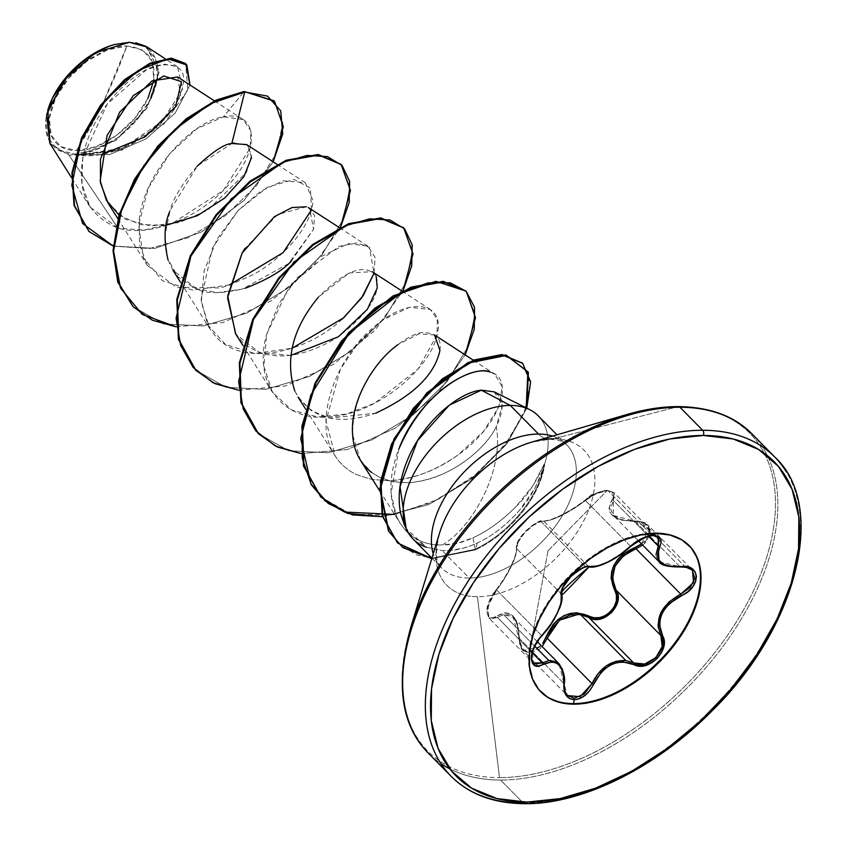 <?xml version="1.0" encoding="UTF-8"?>
<svg xmlns="http://www.w3.org/2000/svg" width="846" height="846" viewBox="0 0 846 846"><rect width="100%" height="100%" fill="white"/><g stroke="black" fill="none" stroke-linecap="round" stroke-linejoin="round"><path stroke-width="0.63" stroke-dasharray="4.23 3.17" d="M648.565 525.683L650.278 534.767L642.611 545.046L645.741 542.307L650.563 533.53L648.565 525.683L640.559 521.58L635.177 521.316L679.962 566.735L685.186 566.831L640.559 521.58L685.186 566.831L692.144 569.844M596.567 493.514L585.453 500.557L630.249 545.966L641.078 538.564L652.329 535.581L607.999 490.638L596.567 493.514M518.09 542.201L516.631 548.631L561.416 594.051L562.611 587.251L568.512 578.347L577.236 570.595L585.58 566.725L540.954 521.485L532.853 525.588L524.139 533.435L518.09 542.201M562.548 669.598L563.637 673.659L563.996 683.621L519.211 638.201L518.249 627.732L514.96 619.505L513.12 617.199L509.821 614.894L503.529 614.556L534.725 646.185L503.529 614.556L497.48 617.495L532.25 652.742L497.48 617.495L488.893 618.014L490.215 618.934L497.48 617.495A1.237 0.867 55.8 0 1 496.697 616.078L493.07 617.749L489.993 617.527L487.888 615.412L487.053 611.605L487.624 606.55L489.517 600.882L492.425 595.246L504.332 578.294L511.322 565.498L515.774 554.521L516.991 544.2L518.704 540.224L525.874 530.928L535.201 523.579L539.272 521.728L549.953 520.047L561.035 515.341L573.831 508.203L590.614 496.242L596.219 493.292L601.918 491.325L607.037 490.638L610.949 491.336L613.202 493.324L613.54 496.274L609.014 508.224L609.797 512.01L612.218 515.383L616.195 518.143L621.472 520.131L640.337 521.823L645.033 523.674L648.184 526.836L649.39 531.002L648.459 535.698L645.551 540.319L641.014 544.306M559.037 663.75L562.178 668.657M550.471 660.377L555.558 661.286M625.85 660.536L633.675 662.926M548.007 550.799L607.037 490.638L548.007 550.799L529.406 651.959L548.007 550.799M531.383 656.306L534.143 646.376L541.482 635.473L496.697 590.053L504.681 578.516L511.386 566.164L515.69 555.642L516.631 548.631C514.114 542.868 531.394 523.05 540.954 521.485L551.053 519.973L561.681 515.436L574.032 508.573L585.453 500.557L630.249 545.966L619.484 554.786L607.544 561.881L596.673 566.111L588.605 566.64L543.809 521.231L540.954 521.485L585.58 566.725L588.605 566.64L543.809 521.231A1.237 1.142 -83.2 0 0 542.307 521.295C535.624 519.106 514.051 540.869 516.705 547.119C516.42 557.377 509.504 571.748 495.957 590.233C484.028 603.24 484.673 625.004 496.697 616.078C510.582 608.644 518.122 615.825 519.307 637.641C519.317 646.492 522.68 651.261 529.406 651.959L541.091 645.551L534.164 650.891L529.406 651.959L525.123 650.902L521.823 647.877L519.846 643.277L517.794 624.686L515.679 619.547L512.782 615.698L509.271 613.424L505.337 612.79L496.697 616.078A1.237 0.867 -124.2 0 0 497.48 617.495L503.529 614.556L513.12 617.199L521.749 648.998L522.976 650.5L529.744 653.292L539.78 648.988L542.149 646.619L522.976 650.5L518.958 637.926L563.996 683.621L558.952 663.666M655.597 532.821L656.158 533.392L655.597 532.821A104.143 61.927 -44.6 0 1 688.898 545.342A104.143 61.927 135.4 0 0 688.644 545.078A104.143 61.927 135.4 0 0 655.597 532.821L655.121 533.392L655.597 532.821A104.143 61.927 135.4 0 0 552.755 595.309A104.143 61.927 135.4 0 0 540.351 691.351A104.143 61.927 135.4 0 0 540.615 691.616A104.143 61.927 -44.6 0 1 552.575 595.563A104.143 61.927 -44.6 0 1 655.597 532.821M147.965 98.337L134.81 118.355L116.611 135.328L96.148 146.654L76.531 150.62L60.753 146.633L51.204 135.275L49.343 118.303L55.455 98.273L68.611 78.266L86.81 61.293L107.273 49.967L126.889 46.001A63.799 37.933 135.4 0 0 55.455 98.273A63.799 37.933 135.4 0 0 76.531 150.62A495.936 341.615 -90 0 0 104.037 100.674A495.936 341.615 -90 0 0 126.889 46.001L104.037 100.674L76.531 150.62C100.896 151.36 135.149 126.297 147.965 98.337C160.518 66.57 153.486 49.121 126.889 46.001L142.667 49.988L152.217 61.346L153.877 79.873M47.958 109.642A68.029 40.449 135.4 0 0 74.871 154.088L74.966 154.924L68.981 155.125L50.041 143.598M342.313 319.069C304.835 354.03 242.157 366.699 216.09 336.793L209.935 328.883L201.285 302.371L204.119 270.815L217.337 238.657L238.149 210.443L261.023 191.037L283.082 180.843L305.205 182.651L313.052 200.639C311.042 231.91 273.565 264.639 251.897 275.183C231.318 284.51 220.14 288.761 218.353 287.936L176.391 287.27L147.405 265.496L139.495 244.409L139.23 219.463C144.529 171.579 191.957 121.264 223.46 116.79L243.172 119.572L250.881 130.781L250.162 148.082L223.281 190.466L172.172 223.471L143.968 230.091L118.08 228.198L68.981 155.125L74.966 154.924L74.871 154.088A68.029 40.449 135.4 0 0 157.398 78.17A68.029 40.449 135.4 0 0 128.55 42.533L129.449 42.3L128.55 42.533A68.029 40.449 135.4 0 0 113.597 44.775M68.061 75.347L72.851 70.26M87.614 57.782L93.557 53.869M108.912 46.34L113.311 44.859M439.391 761.157A227.299 135.149 135.4 0 0 523.262 803.034L500.557 780.023L523.262 803.034A227.299 135.149 135.4 0 0 738.177 679.179A227.299 135.149 135.4 0 0 786.526 472.153M428.425 753.257A227.299 135.149 135.4 0 0 440.935 763.621M449.755 768.813A227.299 135.149 135.4 0 0 500.557 780.023A227.299 135.149 -44.6 0 1 416.687 738.146M412.975 620.636A226.21 134.503 135.4 0 0 499.51 777.622A226.21 134.503 -44.6 0 1 410.511 628.25M431.904 558.138L441.348 567.719C439.814 563.933 432.454 563.605 439.539 533.128A96.285 57.253 135.4 0 0 477.419 596.705A96.285 57.253 135.4 0 0 585.221 517.805A96.285 57.253 135.4 0 0 553.411 438.81L678.037 406.651L553.411 438.81A96.285 57.253 135.4 0 0 531.827 442.098L549.911 439.254A28.933 19.923 90 0 1 538.521 434.051A87.815 52.209 -44.6 0 1 570.923 450.22A87.815 52.209 -44.6 0 1 552.248 530.199A87.815 52.209 -44.6 0 1 469.213 578.051A87.815 52.209 -44.6 0 1 441.348 567.719A87.815 52.209 -44.6 0 1 433.237 553.77A87.815 52.209 -44.6 0 0 436.811 561.871A87.815 52.209 -44.6 0 0 469.213 578.051L442.13 550.598L469.213 578.051A87.815 52.209 -44.6 0 0 555.928 525.366A87.815 52.209 -44.6 0 0 566.386 444.383L556.943 434.812M440.586 529.892A96.285 57.253 135.4 0 0 477.419 596.705L499.51 777.622L477.419 596.705A96.285 57.253 135.4 0 0 585.221 517.805A96.285 57.253 135.4 0 0 553.411 438.81M529.649 409.612A87.815 52.209 -44.6 0 1 544.327 464.983L544.147 464.19C536.078 482.41 526.72 496.539 516.081 506.553C502.027 520.66 487.656 531.087 472.967 537.834C462.519 542.688 452.356 545.057 442.447 544.93C472.406 527.682 504.491 469.858 496.253 426.733L502.313 405.171L494.265 391.878M413.112 539.082A87.815 52.209 135.4 0 0 426.373 547.193L442.13 550.598C453.424 551.18 465.141 548.652 477.292 542.995C492.065 536.195 506.077 525.345 519.338 510.455C529.522 499.722 537.94 484.652 544.591 465.247L544.327 464.983A87.815 52.209 135.4 0 0 538.151 415.756M49.829 143.249L68.981 155.125L118.08 228.198L90.004 206.974L81.925 184.174L82.792 157.356L107.273 103.995L146.57 69.679L164.441 64.127L177.459 66.728L182.81 88.883L161.988 121.623L122.363 148.124L78.805 155.051L122.585 149.954L163.701 124.267L187.823 90.004L185.697 63.725L187.823 90.004L163.701 124.267L122.585 149.954L79.577 155.4L75.463 154.966L109.737 154.532L145.946 138.956L175.207 113.026L189.969 84.981L175.207 113.026L145.946 138.956L109.737 154.532L74.966 154.924L119.286 149.996L159.154 125.98L180.716 96.307L177.681 76.986M107.928 202.892L125.61 219.336L150.662 225.977L179.458 222.445L207.704 210.168L246.461 172.351L251.674 155.199L246.641 144.571M197.002 166.313C181.964 183.931 172.827 199.106 169.591 211.849M168.058 259.986L172.965 270.276L197.118 289.269C207.154 294.133 223.217 293.774 245.308 288.211M291.109 261.34L313.528 229.351L309.647 208.275M306.389 206.784L277.774 214.398L244.854 248.565M235.505 333.684L243.246 342.947C266.786 361.496 297.337 360.195 334.889 339.045C368.01 314.839 381.758 293.869 376.132 276.103L372.166 271.672L349.239 272.962L318.456 297.105M294.799 391.011L298.035 397.081L311.138 410.553L329.559 418.114L375.656 413.197M434.569 334.984L419.024 333.81L397.948 344.597M376.132 276.103C365.303 262.778 346.088 269.779 318.456 297.105C292.621 328.269 284.742 359.571 294.82 391.032C310.387 418.707 337.343 426.098 375.698 413.186C413.165 395.801 434.58 374.894 439.941 350.456C439.677 349.588 444.013 334.339 426.447 332.848C413.588 327.677 352.327 367.566 352.623 434.77L360.555 460.457M360.565 460.478L371.68 472.544L378.955 477.028L391.444 481.332C402.125 482.907 410.088 483.108 415.333 481.934C449.363 477.895 485.044 450.22 496.253 426.733C504.491 469.858 472.406 527.682 442.447 544.93C432.105 545.332 422.841 543.005 414.667 537.961L404.145 528.739L399.904 522.828L396.436 516.229L391.074 493.514L398.804 449.152C389.171 474.172 388.377 496.539 396.436 516.229C401.533 526.677 407.613 533.921 414.667 537.961C422.884 543.016 432.147 545.342 442.447 544.93L457.432 543.269L472.967 537.834L475.41 549.858L477.292 542.995C465.427 548.166 467.669 546.653 463.745 548.06L449.987 550.513L442.13 550.598L426.373 547.193L406.175 528.464M379.664 490.743L399.904 522.828M490.215 372.081L494.878 374.207L502.27 386.876L498.664 407.212L483.457 431.481L457.972 455C434.061 471.56 410.849 480.137 388.325 480.697L371.722 479.407L356.927 474.765C347.748 470.513 340.483 464.232 335.143 455.899L326.006 420.874L340.409 369.089L358.947 341.985L383.375 319.661L409.39 307.341L430.276 309.456L437.255 319.228L437.033 334.974L418.114 369.004L374.863 403.119L346.765 413.958L317.81 416.972L291.701 410.035L272.475 392.29L263.889 366.403L266.627 334.36L288.084 289.226L319.09 257.501L348.097 243.669L367.735 246.049L375.095 257.343L374.069 273.226L369.416 247.307L357.012 242.908L339.267 246.292L296.988 277.943L278.651 304.264L266.627 334.36C252.573 383.397 283.156 423.063 331.495 416.666C379.124 413.081 430.984 366.963 437.033 334.995C446.011 301.736 408.65 295.021 372.018 328.66C334.91 360.005 312.269 423.169 335.143 455.899C340.483 464.232 347.748 470.513 356.927 474.765L371.722 479.407L388.325 480.697C412.954 479.354 436.166 470.788 457.972 455C501.34 424.576 514.78 377.855 490.215 372.081M229.467 284.901L192.994 290.189L162.495 280.809L143.365 257.755L138.649 224.856L148.367 188.013L169.528 153.94L196.78 128.772L223.46 116.79L244.177 91.495L223.46 116.79C256.814 109.832 262.556 148.378 228.441 185.052C201.411 216.058 151.815 238.043 118.08 228.198C84.568 214.017 73.993 185.771 86.366 143.471C98.496 104.83 133.319 71.286 157.451 65.428C184.016 61.821 190.35 74.448 176.476 103.318C160.084 132.536 112.994 160.624 78.805 155.051L115.691 140.563L146.855 108.309L159.09 72.005L147.172 47.048M145.956 46.308L159.08 70.736L147.458 107.357L116.156 140.235L78.805 155.051L79.577 155.4L75.273 154.892L101.213 154.776M119.011 215.074L140.299 224.634L166.186 225.269M251.558 157.504L247.656 145.322L234.141 142.985M273.173 161.819L243.849 200.65L201.56 231.952L154.955 248.375L113.227 246.112L154.955 248.375L201.56 231.952L243.849 200.65L273.173 161.819M274.263 101.034L282.786 122.934L276.557 152.936L256.497 185.665L225.533 215.561L188.15 237.705L149.573 248.523L115.024 246.292L88.904 231.296L115.024 246.292L149.573 248.523L188.15 237.705L225.533 215.561L256.497 185.665L276.557 152.936L282.786 122.934L274.263 101.034M552.554 436.092A87.815 52.209 -44.6 0 1 566.386 444.383C565.086 444.457 567.306 440.777 549.911 439.254A28.933 19.923 -90 0 1 538.521 434.051M404.938 526.064L409.898 534.186L426.373 547.193M678.947 406.651A226.21 134.503 -44.6 0 1 752.506 592.76A226.21 134.503 -44.6 0 1 499.51 777.622A226.21 134.503 135.4 0 0 752.76 592.253A226.21 134.503 135.4 0 0 678.037 406.651M763.822 449.141A227.299 135.149 -44.6 0 1 715.483 656.158A227.299 135.149 -44.6 0 1 500.557 780.023A227.299 135.149 135.4 0 0 725.011 643.637A227.299 135.149 135.4 0 0 752.094 434.03M774.788 457.041A227.299 135.149 -44.6 0 1 747.716 666.648A227.299 135.149 -44.6 0 1 523.262 803.034M481.321 390.175C502.566 390.196 507.547 402.389 496.253 426.733C488.354 443.896 457.813 475.611 415.333 481.934C411.854 483.087 403.891 482.886 391.444 481.332L380.912 477.948L371.68 472.544M290.728 355.415L259.659 352.676L235.812 334.159M308.282 207.513L314.649 215.593L313.538 229.255L288.56 263.635L242.453 289.068L217.591 292.653L195.278 288.571L178.009 276.854L167.603 258.58L164.959 235.685L169.951 210.749L197.34 165.953L231.825 143.513M176.137 326.82L222.794 322.58L271.027 300.912L312.608 266.702L340.557 227.193L312.608 266.702L271.027 300.912L222.794 322.58L176.137 326.82M238.667 390.218L285.335 385.988L333.567 364.319L375.138 330.109L403.087 290.601L375.138 330.109L333.567 364.319L285.335 385.988L238.667 390.218M301.208 453.625L347.59 449.459L395.568 428.044L437.065 394.162L465.184 354.897L437.065 394.162L395.568 428.044L347.59 449.459L301.208 453.625M382.434 516.684L428.689 504.586L472.396 478.487L506.754 444.023L526.762 408.174L506.754 444.023L472.396 478.487L428.689 504.586L382.434 516.684M431.746 558.656L475.41 549.858L431.746 558.656M133.108 306.707L163.553 323.944L203.304 325.964L246.926 313.062L288.433 287.799L322.115 254.572L343.465 219.029L349.863 187.125L340.917 164.283L349.863 187.125L343.465 219.029L322.115 254.572L288.433 287.799L246.926 313.062L203.304 325.964L163.553 323.944L133.108 306.707M195.648 370.114L226.094 387.341L265.834 389.361L309.467 376.47L350.963 351.206L384.644 317.98L406.006 282.437L412.404 250.522L403.457 227.69L412.404 250.522L406.006 282.437L384.644 317.98L350.963 351.206L309.467 376.47L265.834 389.361L226.094 387.341L195.648 370.114M258.189 433.522L288.634 450.749L328.375 452.769L371.997 439.867L413.493 414.603L447.174 381.387L468.536 345.845L474.934 313.94L465.998 291.098L474.934 313.94L468.536 345.845L447.174 381.387L413.493 414.603L371.997 439.867L328.375 452.769L288.634 450.749L258.189 433.522M320.729 496.919L350.773 514.04L390.27 515.172L432.803 501.995L472.565 477.419L504.353 445.905L524.287 412.816L530.283 383.629L522.384 363.093M397.419 542.772L416.179 554.775L432.158 558.212L474.892 549.329L431.894 558.191M311.55 209.84L310.397 188.108L294.07 179.479L267.548 187.146L238.149 210.443L212.536 247.857L201.073 299.537L207.693 324.949L225.544 344.523L254.678 353.522L292.018 348.277M526.159 407.867L508.002 441.147L477.229 473.623L437.668 499.648L394.606 514.442M477.292 542.995L475.41 549.858A84.24 50.083 135.4 0 0 544.591 465.247L534.852 488.396L519.338 510.455C506.215 525.25 492.203 536.1 477.292 542.995M474.892 549.329A84.24 50.083 135.4 0 0 544.147 464.19L544.591 465.247A84.24 50.083 -44.6 0 1 475.41 549.858L472.967 537.834C487.804 530.992 502.175 520.565 516.081 506.553L532.864 485.794L544.147 464.19A84.24 50.083 -44.6 0 1 474.892 549.329M129.449 42.3L135.762 42.797M47.767 110.287L45.874 119.624L47.862 137.729L58.036 149.827L74.871 154.088L95.778 149.858L117.594 137.771L136.999 119.688L151.022 98.348M157.398 78.17L155.558 58.892L145.385 46.794L128.55 42.533L114.189 44.605M567.116 695.243L566.217 694.101L563.996 683.621L567.391 695.539M542.275 662.904L548.885 660.536M487.042 612.61L488.893 618.014L488.068 605.725L496.697 590.053L489.707 601.263L487.042 612.61M533.107 662.83L531.362 657.247M550.291 624.56L541.482 635.473L496.697 590.053C509.62 572.139 516.261 558.328 516.631 548.631L561.416 594.051L561.205 601.866L557.239 612.61L550.291 624.56M638.244 540.615L613.191 515.225L613.424 500.589L610.431 508.605L613.445 515.468L622.423 520.057L634.648 521.39C612.546 520.554 604.996 513.363 612.007 499.817A1.237 0.888 -146.6 0 1 613.424 500.589A1.237 0.888 33.4 0 0 612.007 499.817C615.222 494.233 613.572 491.177 607.037 490.638C599.74 491.156 592.612 494.201 585.654 499.785L585.453 500.557L585.654 499.785C567.391 513.342 552.946 520.512 542.307 521.295A1.237 1.142 96.8 0 1 543.809 521.231C553.866 520.375 567.751 513.48 585.453 500.557C592.739 494.498 600.258 491.198 607.999 490.638L613.847 492.509L613.424 500.589L648.649 536.301L613.424 500.589L614.598 493.535L613.847 492.52L607.999 490.638L652.329 535.581L658.093 537.379M657.67 560.031L655.967 554.839M613.445 515.468L635.177 521.316L679.962 566.735L667.885 566.196M660.874 635.536L658.325 628.06M516.705 547.119A1.237 1.153 -10.8 0 0 516.631 548.631A1.237 1.153 169.2 0 1 516.705 547.119M495.957 590.233L496.697 590.053L495.957 590.233M641.532 543.946L648.988 528.613L634.648 521.39L640.559 521.58L648.078 525.155L692.483 570.172M580.493 614.545L578.368 614.27M561.649 594.452A1.237 1.121 -16 0 0 561.416 594.051C558.508 587.547 575.534 567.899 585.58 566.725L588.605 566.64A1.237 1.11 -77.6 0 0 589.07 566.883M542.117 635.589L541.482 635.473C555.801 618.86 562.442 605.059 561.416 594.051M588.605 566.64C600.036 567.148 613.921 560.253 630.249 545.966L630.249 545.966C637.345 539.568 644.715 536.11 652.329 535.581L658.262 537.548L613.847 492.52L607.322 490.416C601.231 490.257 589.493 495.714 585.421 499.838L593.236 494.614C593.004 495.714 597.308 489.485 585.421 499.838C572.108 510.973 548.494 522.384 543.227 520.967C541.451 519.317 535.645 522.627 525.831 530.897C518.27 539.209 517.244 541.25 516.388 548.123C518.048 552.893 507.907 575.439 495.989 590.011C494.921 591.068 486.926 603.187 495.989 590.011C484.303 607.153 487.719 609.226 486.82 612.134L488.893 618.014L533.297 663.031L532.42 650.817L541.884 635.632M659.034 561.691L679.962 566.735L685.186 566.831M537.295 641.702L513.12 617.199C513.934 617.305 515.373 619.917 517.424 625.035L518.958 637.926C519.645 645.392 520.977 649.58 522.976 650.5L567.306 695.444M689.204 545.649L688.644 545.078M48.106 109.166L47.873 109.917M214.44 100.886L243.172 119.572M117.932 218.765L147.405 265.496M276.97 164.293L305.205 182.651M180.462 282.162L209.935 328.883M339.51 227.701L367.735 246.049M243.003 345.57L272.475 392.29M402.04 291.098L430.276 309.456M305.533 408.967L335.005 455.698M473.348 360.206L494.878 374.207M90.004 206.974L71.487 177.607M177.459 66.728L164.991 58.628M89.158 231.561L88.64 231.032M540.911 691.912L540.351 691.351M613.191 515.225C614.883 518.471 622.117 520.417 634.902 521.051C642.315 521.485 646.714 522.849 648.078 525.155"/><path stroke-width="1.27" d="M562.178 668.657L562.548 669.609M555.558 661.286L559.037 663.75M658.093 537.379L659.045 538.585L658.22 545.998A1.237 0.846 28 0 0 659.7 546.706C662.841 539.822 660.737 536.1 653.387 535.518L655.121 533.392L653.387 535.518C645.318 536.068 637.546 539.79 630.09 546.675L630.09 546.675C614.302 560.338 600.967 566.957 590.085 566.534A1.237 1.11 102.4 0 1 589.07 566.883A1.237 1.11 -77.6 0 0 590.085 566.534C581.35 563.098 557.387 587.24 561.31 595.542C562.23 606.011 555.854 619.283 542.159 635.335C527.608 649.136 528.274 673.331 542.995 664.385C556.943 658.389 563.901 665.03 563.87 684.277L564.176 690.548L566.291 695.581L569.95 698.711L574.381 699.674L573.398 703.608A104.143 61.927 135.4 0 0 676.06 641.363A104.143 61.927 135.4 0 0 688.898 545.342A104.143 61.927 -44.6 0 1 676.06 641.363A104.143 61.927 -44.6 0 1 573.398 703.608L573.958 704.179A104.143 61.927 -44.6 0 1 540.911 691.912A104.143 61.927 -44.6 0 1 553.316 595.88A104.143 61.927 -44.6 0 1 656.158 533.392L640.634 535.021L624.137 539.864L607.28 547.753L590.73 558.36L575.111 571.293L561.035 586.056L549.022 602.077L539.558 618.733L532.991 635.388L529.575 651.409L529.448 666.183L532.61 679.127L538.944 689.754L548.197 697.654L560.02 702.529L573.958 704.179L589.472 702.55L605.979 697.696L622.825 689.818L639.375 679.201L654.994 666.267L669.08 651.505L681.083 635.494L690.558 618.838L697.125 602.172L700.53 586.151L700.657 571.388L697.495 558.434L691.171 547.806L681.918 539.907L670.095 535.042L656.158 533.392A104.143 61.927 -44.6 0 1 689.204 545.649A104.143 61.927 -44.6 0 1 676.8 641.691A104.143 61.927 -44.6 0 1 573.958 704.179L573.398 703.608L574.381 699.674L579.764 698.553L585.146 695.317L589.905 690.378L600.85 672.76L605.704 668.192L611.172 664.723L616.977 662.587L622.815 661.858L639.206 666.014L645.583 665.421L651.854 662.725L657.289 658.357L661.371 652.858L663.708 646.799L664.047 640.76L659.542 624.887L660.144 619.145L662.164 613.392L665.527 607.957L670.032 603.092L687.703 591.872L692.641 586.923L695.645 581.509L696.47 576.306L695.116 571.843L691.774 568.565L686.74 566.767L668.922 566.08L664.226 564.451L660.62 561.998L658.336 558.846L657.458 555.156L661.16 542.223L660.398 538.553L657.553 536.237L653.387 535.518L647.719 536.343L641.49 538.712L635.409 542.307L619.706 555.103L608.2 561.913L597.762 565.995L586.183 566.714L581.139 568.681L575.682 572.192L570.5 576.813L562.95 587.219L561.289 591.925L561.078 602.987L557.25 613.297L550.577 624.813L537.686 640.898L534.08 647.201L531.88 653.45L531.299 658.907L532.335 663.053L534.852 665.495L538.553 665.961L551.624 661.858L555.42 662.598L558.709 664.734L561.3 668.192L563.076 672.771L564.25 683.959C565.414 677.667 563.648 670.899 558.952 663.666L548.885 660.536L534.725 646.185L548.885 660.536L550.471 660.377M563.986 683.832L563.87 684.277C563.394 693.868 566.905 698.997 574.381 699.674C582.344 698.986 588.71 693.857 593.49 684.277C603.79 665.009 617.136 658.378 633.538 664.406A1.237 0.772 -62.5 0 0 633.675 662.926L588.879 617.517L600.248 618.976L611.595 612.652L617.77 601.326L616.078 590.117L660.874 635.536L662.217 646.46L655.904 657.617L644.747 664.047L633.675 662.926L588.879 617.517L580.493 614.545L625.85 660.536L580.493 614.545L570.257 614.873L560.475 619.452L552.565 627.7L547.193 638.201L591.989 683.61L598.059 673.659L606.328 665.844L615.994 661.286L625.85 660.536C611.15 659.996 599.867 667.684 591.989 683.61L584.195 694.111L574.053 698.236L567.116 695.243M542.804 643.277L545.681 637.641L542.804 643.277M692.144 569.844L694.894 578.463L690.262 587.367L680.787 594.156L635.991 548.737L635.42 547.225L641.532 543.946L622.55 554.595L617.506 559.671L613.762 565.53L611.616 571.875L611.119 578.326L616.47 595.32L616.364 600.935L614.344 606.603L610.59 611.647L605.556 615.465L599.856 617.58L594.167 617.781L576.919 612.779L570.416 613.392L564.007 615.645L558.106 619.484L552.998 624.634L545.681 637.641L547.193 638.201L591.989 683.61L580.145 696.723L567.391 695.539C565.065 693.16 564.018 689.3 564.25 683.959L563.996 683.621M113.597 44.775A68.029 40.449 135.4 0 0 113.311 44.859A68.029 40.449 135.4 0 0 48.106 109.166A68.029 40.449 135.4 0 0 47.958 109.642M50.041 143.598L47.873 109.917L68.061 75.347M72.851 70.26L87.614 57.782M93.557 53.869L108.912 46.34M114.009 44.658L129.449 42.3L95.482 52.727L63.989 80.222L46.625 114.633L49.829 143.249L71.487 177.607M416.687 738.146A227.299 135.149 -44.6 0 1 465.036 531.119A227.299 135.149 -44.6 0 1 679.951 407.264L702.656 430.276L679.951 407.264A227.299 135.149 135.4 0 0 455.497 543.65A227.299 135.149 135.4 0 0 428.425 753.257L451.119 776.268C469.096 794.288 493.63 803.425 524.721 803.7A3.722 2.559 90 0 1 523.262 803.034A227.299 135.149 -44.6 0 1 451.119 776.268A227.299 135.149 -44.6 0 1 478.202 566.661A227.299 135.149 -44.6 0 1 702.656 430.276A3.722 2.559 90 0 1 703.28 435.457A223.587 132.938 -44.6 0 1 777.136 618.891A223.587 132.938 -44.6 0 1 526.825 802.114A3.722 2.559 90 0 1 524.742 803.7A3.722 2.559 -90 0 0 526.825 802.114A223.587 132.938 -44.6 0 1 452.98 618.669A223.587 132.938 -44.6 0 1 703.28 435.457A3.722 2.559 -90 0 0 702.656 430.276A227.299 135.149 135.4 0 0 487.73 554.13A227.299 135.149 135.4 0 0 439.391 761.157M440.935 763.621A227.299 135.149 135.4 0 0 449.755 768.813M428.425 753.257C401.247 725.762 395.283 684.097 410.511 628.25A226.21 134.503 -44.6 0 1 627.341 414.392A226.21 134.503 -44.6 0 1 678.037 406.651A3.722 2.559 90 0 1 678.492 406.598A3.722 2.559 90 0 1 679.951 407.264A3.722 2.559 -90 0 0 678.492 406.598A3.722 2.559 -90 0 0 678.037 406.651A226.21 134.503 135.4 0 0 606.984 421.308A226.21 134.503 135.4 0 0 412.975 620.636M786.526 472.153A227.299 135.149 135.4 0 0 702.656 430.276A227.299 135.149 -44.6 0 1 774.788 457.041L752.094 434.03C734.698 416.221 710.164 407.085 678.492 406.598C662.545 406.566 645.498 409.168 627.341 414.392L531.827 442.098A96.285 57.253 135.4 0 0 439.539 533.128L410.511 628.25M556.943 434.812L538.151 415.756A87.815 52.209 135.4 0 0 510.286 405.424L538.521 434.051A87.815 52.209 -44.6 0 0 460.034 476.467A87.815 52.209 -44.6 0 0 433.237 553.77A87.815 52.209 -44.6 0 1 460.034 476.467A87.815 52.209 -44.6 0 1 538.521 434.051L510.286 405.424A87.815 52.209 -44.6 0 1 529.649 409.612L494.265 391.878L481.321 390.175L510.286 405.424A87.815 52.209 135.4 0 0 423.571 458.109A87.815 52.209 135.4 0 0 413.112 539.082L431.904 558.138M214.44 100.886L177.681 76.986L152.09 80.846L119.667 112.127L100.431 159.312L100.463 182.831L107.928 202.892L117.932 218.765M276.97 164.293L246.641 144.571L231.825 143.513C224.729 143.799 213.118 151.402 197.002 166.313M169.591 211.849C164.124 224.571 163.616 240.613 168.058 259.986M245.308 288.211C267.061 279.804 282.331 270.857 291.109 261.34M339.51 227.701L308.282 207.513M244.854 248.565L242.051 253.176L227.733 295.91L235.505 333.684L243.003 345.57M318.456 297.105C292.631 328.259 284.742 359.561 294.799 391.011M375.656 413.197C413.165 395.822 434.59 374.915 439.941 350.456L434.569 334.984M397.948 344.597L396.901 345.39C372.282 363.547 349.842 403.013 352.623 434.77C353.639 450.664 359.994 463.259 371.68 472.544M360.555 460.457L379.664 490.743M398.804 449.152C428.573 380.658 479.671 365.62 490.215 372.081C467.838 363.643 416.972 400.095 398.804 449.152M292.018 348.277L343.783 317.736L363.167 295.688L374.069 273.226L361.612 297.908L342.313 319.069M164.991 58.628L147.172 47.048L129.449 42.3M101.213 154.776L145.364 136.724L175.556 106.797L181.488 81.671L163.68 75.95L133.256 95.64L107.082 135.392L100.166 180.864L106.416 200.322L119.011 215.074M166.186 225.269L197.34 215.688L224.761 197.985L243.807 176.803L251.558 157.504M234.141 142.985L231.825 143.513L244.695 92.024L267.537 96.116L280.745 110.921L282.712 133.954L273.173 161.819L283.336 126.741L274.527 101.298L244.177 91.495L273.998 100.769L244.177 91.495L216.153 100.071L186.289 118.736L158.033 145.882L134.683 178.992L119.032 214.969L113.057 250.374L117.71 281.845L133.108 306.707L117.827 282.173L113.047 250.702L118.948 215.265L134.556 179.225L157.906 146.03L186.194 118.81L216.111 100.092L244.177 91.495L244.695 92.024L210.717 103.572L175.069 129.269L143.704 165.827L121.919 208.359L113.576 251.04L120.502 288.063L142.255 314.448L176.137 326.82L152.322 320.2L133.372 306.971L118.229 282.374L113.576 250.902L119.561 215.497L135.212 179.521L158.551 146.411L186.807 119.265L216.682 100.6L244.695 92.024L231.825 143.513M113.227 246.112L82.548 223.45L71.783 185.263L81.205 140.563L106.078 99.437L138.152 70.504L167.878 58.86L186.871 64.994L189.969 84.981L185.961 63.989L171.579 58.702L150.07 63.979L125.071 80.19L100.938 105.962L82.136 138.353L72.47 173.208L74.533 205.811L89.158 231.561L113.227 246.112M88.904 231.296L74.014 205.282L71.952 172.679L81.607 137.824L100.42 105.433L124.552 79.661L149.552 63.45L171.061 58.173L185.433 63.461L171.452 58.173L149.954 63.281L124.848 79.418L100.568 105.232L81.639 137.75L71.942 172.785L74.078 205.515L88.904 231.296M538.521 434.051A87.815 52.209 -44.6 0 1 552.554 436.092M426.373 547.193A87.815 52.209 -44.6 0 1 407.085 530.495A87.815 52.209 -44.6 0 1 428.848 451.299A87.815 52.209 -44.6 0 1 510.286 405.424L481.321 390.175C459.018 392.015 422.514 422.154 407.18 460.795C399.545 479.407 397.377 497.004 400.666 513.575L404.293 524.689L407.085 530.495M553.411 438.81A96.285 57.253 135.4 0 0 523.166 445.049A96.285 57.253 135.4 0 0 440.586 529.892M678.037 406.651A226.21 134.503 -44.6 0 1 678.947 406.651M752.094 434.03A227.299 135.149 135.4 0 0 679.951 407.264A227.299 135.149 -44.6 0 1 745.643 428.161M703.28 435.457L733.207 439L758.598 449.459L778.457 466.41L792.046 489.231L798.836 517.022L798.561 548.726L791.232 583.127L777.136 618.891L756.81 654.656L731.039 689.046L700.805 720.729L667.272 748.488L631.74 771.277L595.563 788.197L560.137 798.613L526.825 802.114L496.898 798.561L471.518 788.112L451.648 771.15L438.059 748.34L431.27 720.538L431.545 688.834L438.873 654.444L452.98 618.669L473.305 582.905L499.077 548.525L529.31 516.843L562.833 489.073L598.365 466.294L634.542 449.363L669.969 438.958L703.28 435.457M406.175 528.464L400.021 486.513L417.575 440.576L449.332 405.139L481.321 390.175M376.132 276.103L377.274 287.915L367.354 309.308L338.474 336.729L290.728 355.415M235.812 334.159L227.574 297.813L242.157 253.007L274.464 216.639L292.018 207.556L306.389 206.784M340.557 227.193L349.187 202.564L349.652 181.382L342.144 165.562L327.487 156.605L307.077 155.442L282.776 162.4L231.296 198.757L190.932 256.074L176.095 318.202L180.653 345.443L193.205 367.46L213.002 382.72L238.667 390.218L214.852 383.608L195.902 370.379L178.908 339.701L177.343 299.833L190.847 256.253L216.777 214.979L250.596 181.7L286.54 160.867L318.561 155.051L341.181 164.547L350.456 190.54L340.557 227.193M403.087 290.601L411.716 265.972L412.182 244.79L404.674 228.97L390.017 220.002L369.617 218.85L345.316 225.808L293.826 262.165L253.472 319.481L238.635 381.599L243.183 408.851L255.746 430.868L275.542 446.117L301.208 453.625L277.393 447.016L258.442 433.787L241.448 403.108L239.873 363.241L253.388 319.661L279.317 278.387L313.126 245.097L349.081 224.264L381.102 218.458L403.722 227.955L412.985 253.948L403.087 290.601M465.184 354.897L474.278 329.221L474.532 307.288L466.167 291.267L450.167 282.797L428.171 282.871L402.336 291.743L349.239 333.102L310.884 394.892L302.276 427.632L302.255 458.183L311.095 484.134L328.28 503.529L352.581 514.918L382.434 516.684L347.6 513.448L320.983 497.194L303.978 466.516L302.413 426.648L315.918 383.058L341.847 341.784L375.666 308.494L411.621 287.672L443.642 281.866L466.262 291.362L475.515 317.726L465.184 354.897M526.762 408.174L528.38 372.24L506.352 355.457L468.705 363.008L427.315 393.422L394.606 439.243L380.298 489.189L388.832 531.33L402.77 547.573L431.746 558.656L397.673 543.037L382.699 516.303L380.975 482.262L392.015 444.732L413.874 408.766L442.902 379.346L474.225 360.586L502.482 355.056L522.648 363.357L530.643 381.874L526.762 408.174M340.917 164.283L318.043 154.522L286.022 160.338L250.067 181.171L216.259 214.45L190.329 255.725L176.825 299.304L178.39 339.172L195.648 370.114L178.464 339.436L176.793 299.484L190.318 255.756L216.343 214.355L250.279 181.002L286.339 160.211L318.392 154.554L340.917 164.283M403.457 227.69L380.573 217.93L348.552 223.735L312.608 244.568L278.789 277.858L252.859 319.132L239.355 362.723L240.92 402.58L258.189 433.522L240.994 402.844L239.333 362.892L252.848 319.164L278.873 277.763L312.819 244.409L348.88 223.619L380.933 217.961L403.457 227.69M394.606 514.442L344.618 512.052L325.298 501.075L311.127 484.557L300.721 438.577L314.723 383.999L348.563 332.753L392.914 295.973L435.902 281.316L465.998 291.098L443.114 281.337L411.093 287.143L375.148 307.976L341.329 341.255L315.399 382.529L301.895 426.12L303.46 465.987L320.729 496.919M522.384 363.093L501.964 354.527L473.707 360.058L442.384 378.818L413.356 408.237L391.497 444.203L380.457 481.744L382.18 515.774L397.419 542.772M229.467 284.901L283.103 252.637L311.55 209.84M431.894 558.191L402.495 547.235L388.43 531.002L379.759 488.861L394.025 438.841L426.754 392.935L468.219 362.469L505.908 354.95L527.904 371.817L526.159 407.867M135.762 42.797L145.956 46.308M157.398 78.17L151.022 98.348M114.189 44.605L107.643 46.763L85.827 58.85L66.422 76.933L52.399 98.273L47.767 110.287M153.877 79.873L147.965 98.337M573.398 703.608A104.143 61.927 -44.6 0 1 540.615 691.616A104.143 61.927 135.4 0 0 573.398 703.608M542.149 646.619L547.193 638.201L542.149 646.619M548.885 660.536L542.275 662.904A1.237 0.825 61.1 0 1 542.995 664.385A1.237 0.825 -118.9 0 0 542.275 662.904L532.25 652.742L542.275 662.904L534.64 663.994L533.107 662.83M531.362 657.247L531.383 656.306M655.967 554.839L658.22 545.998L648.649 536.301L658.22 545.998L659.034 561.691L657.67 560.031M659.108 561.765L638.244 540.615M667.885 566.196L659.298 561.956M658.325 628.06L658.051 624.644L660.832 612.705L668.964 601.971L680.787 594.156L635.991 548.737L642.611 545.046L623.534 555.716L615.01 566.196L612.525 578.558L616.078 590.117L660.874 635.536A1.237 0.772 -29.2 0 0 662.333 635.409C655.914 619.367 662.291 606.117 681.464 595.647C701.471 587.378 700.784 563.203 680.596 566.63C661.107 567.042 654.148 560.412 659.7 546.706A1.237 0.846 -152 0 1 658.22 545.998L658.262 537.548L654.212 535.878C652.52 533.414 644.567 536.988 630.344 546.622C618.183 558.73 596.546 569.136 589.059 566.873A1.237 1.11 102.4 0 1 588.605 566.64M578.368 614.27L559.544 620.16L547.193 638.201L545.681 637.641C555.769 615.761 570.236 608.581 589.059 616.1A1.237 0.687 -61.1 0 0 588.879 617.517L580.493 614.545M614.693 590.297C606.804 571.759 613.72 557.398 635.42 547.225L635.991 548.737C614.915 558.349 608.274 572.139 616.078 590.117A1.237 0.698 -30.4 0 0 614.693 590.297A1.237 0.698 149.6 0 1 616.078 590.117C625.776 603.737 602.849 626.854 588.879 617.517A1.237 0.687 118.9 0 1 589.059 616.1C602.405 625.057 623.978 603.304 614.693 590.297M561.31 595.542A1.237 1.121 -16 0 0 561.649 594.452A1.237 1.121 164 0 1 561.31 595.542M542.275 662.904L533.223 662.957M679.962 566.735L680.311 566.989C667.631 566.915 660.546 565.149 659.034 561.691M593.49 684.277L591.989 683.61L593.49 684.277M685.186 566.831L692.493 570.172L693.551 582.577L680.787 594.156L681.464 595.647L680.787 594.156C661.001 605.165 654.36 618.955 660.874 635.536C669.842 648.766 647.201 671.534 633.675 662.926L625.85 660.536M633.675 662.926A1.237 0.772 117.5 0 1 633.538 664.406C647.719 673.395 671.703 649.273 662.333 635.409A1.237 0.772 150.8 0 1 660.874 635.536M558.952 663.666L537.295 641.702M689.204 545.649L688.644 545.078M172.965 270.276L180.462 282.162M372.166 271.672L402.04 291.098M298.035 397.081L305.533 408.967M434.707 335.079L473.348 360.206M185.961 63.989L185.433 63.461M89.158 231.561L88.64 231.032M274.527 101.298L273.998 100.769M524.721 803.7C581.551 804.419 655.787 768.105 711.623 711.264C798.603 626.611 827.251 504.903 774.788 457.041M132.854 306.442L133.372 306.971M340.663 164.018L341.181 164.547M195.384 369.85L195.902 370.379M403.204 227.426L403.722 227.955M257.924 433.258L258.442 433.787M465.734 290.834L466.262 291.362M320.465 496.665L320.983 497.194M522.13 362.828L522.648 363.357M397.155 542.508L397.673 543.037M540.911 691.912L540.351 691.351M692.377 570.067L692.483 570.172C692.028 568.269 687.967 567.211 680.311 566.989M589.059 566.873C587.198 565.054 581.16 568.248 570.955 576.464L563.14 587.135L561.469 593.215C564.388 592.115 552.396 606.233 589.059 566.873C553.284 596.842 563.542 591.914 561.638 594.442C562.664 597.456 562.03 601.94 559.724 607.914L554.183 619.293C549.392 626.791 550.672 625.723 542.127 635.579C538.363 638.296 529.998 653.81 531.584 658.103C532.176 661.604 532.747 663.243 533.297 663.031M630.344 546.622C629.974 545.384 652.467 531.373 630.344 546.622"/></g></svg>
